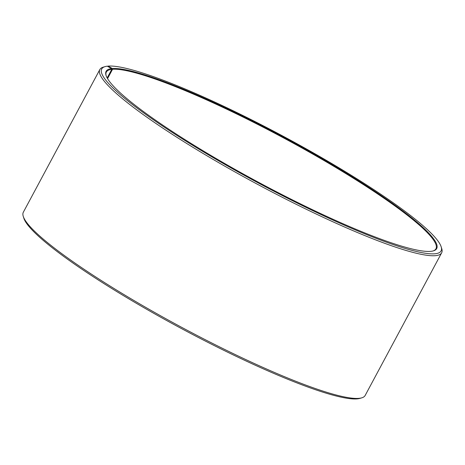 <?xml version="1.0" encoding="UTF-8"?>
<svg xmlns="http://www.w3.org/2000/svg" width="465" height="465" viewBox="0 0 465 465"><rect width="100%" height="100%" fill="white"/><g stroke="black" fill="none" stroke-linecap="round" stroke-linejoin="round"><path stroke-width="0.7" d="M106.148 75.708A186.994 25.703 -151.8 0 1 106.34 72.069A186.994 25.703 -151.8 0 1 111.763 69.361L111.548 68.611L107.299 66.181A192.533 26.464 -151.8 0 0 105.096 66.611L103.247 67.152A193.922 26.656 -151.8 0 0 99.847 69.523L23.343 212.203A193.922 26.656 -151.8 0 0 23.25 216.347A193.922 26.656 -151.8 0 0 175.514 324.018A193.922 26.656 -151.8 0 0 358.713 398.366A193.922 26.656 -151.8 0 0 361.753 397.848A193.922 26.656 -151.8 0 0 365.153 395.477L441.657 252.797A193.922 26.656 -151.8 0 1 435.217 255.686A193.922 26.656 -151.8 0 1 240.213 174.863A193.922 26.656 -151.8 0 1 99.847 69.523M107.165 77.934L111.763 69.361M361.753 397.848L359.904 398.389A192.533 26.464 -151.8 0 1 356.893 398.9A192.533 26.464 -151.8 0 1 174.997 325.082A192.533 26.464 -151.8 0 1 23.825 218.184L23.25 216.347M107.549 78.608L112.547 69.285L112.338 68.529L108.107 66.1A192.533 26.464 -151.8 0 1 290.003 139.919A192.533 26.464 -151.8 0 1 441.175 246.816L441.75 248.653A193.922 26.656 -151.8 0 1 441.657 252.797M108.107 66.1L107.485 66.286M441.175 246.816A192.533 26.464 -151.8 0 1 434.694 253.803A192.533 26.464 -151.8 0 1 229.512 167.057A192.533 26.464 -151.8 0 1 105.096 66.611M112.338 68.529A187.552 25.778 -151.8 0 1 312.207 153.026A187.552 25.778 -151.8 0 1 433.397 250.873A187.552 25.778 -151.8 0 1 430.462 251.373A187.552 25.778 -151.8 0 1 253.28 179.467A187.552 25.778 -151.8 0 1 106.02 75.336A187.552 25.778 -151.8 0 1 111.548 68.611M112.547 69.285A186.994 25.703 -151.8 0 1 300.588 147.225A186.994 25.703 -151.8 0 1 435.943 248.798A186.994 25.703 -151.8 0 1 433.02 250.972"/></g></svg>
